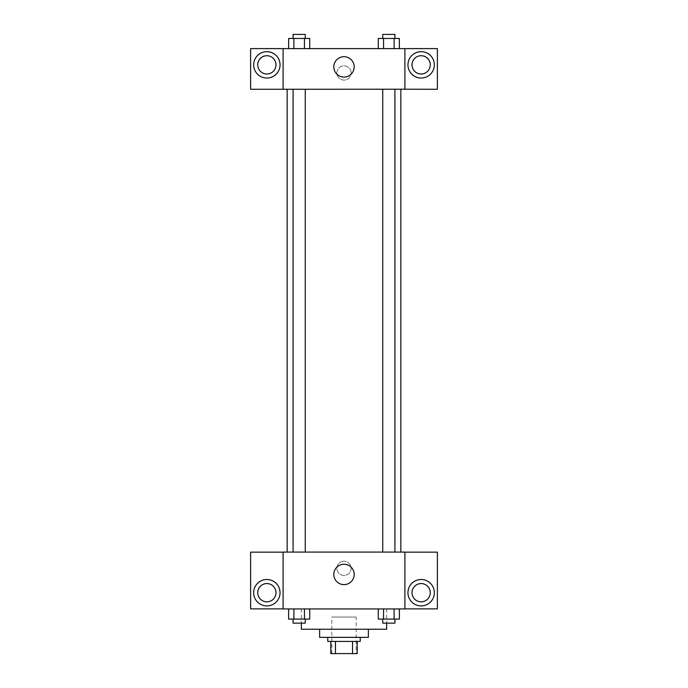 <?xml version="1.0" encoding="UTF-8"?>
<svg xmlns="http://www.w3.org/2000/svg" width="688" height="688" viewBox="0 0 688 688"><rect width="100%" height="100%" fill="white"/><g stroke="black" fill="none" stroke-linecap="round" stroke-linejoin="round"><path stroke-width="0.52" stroke-dasharray="3.44 2.58" d="M356.178 617.059L331.822 617.059L356.178 617.059L356.178 653.6L331.822 653.6L356.178 653.6M335.452 653.6L330.808 653.6L330.808 641.422L335.452 641.422L335.452 653.6L357.192 653.6M352.548 641.422L335.452 641.422L352.548 641.422L352.548 653.6M335.452 641.422L330.808 641.422M327.755 641.422L360.245 641.422M319.636 637.355L368.364 637.355M301.37 629.236L386.63 629.236M344 608.94L301.37 608.94L344 608.94M404.905 552.154L283.095 552.094L283.095 608.94L437.387 608.871L437.387 552.154L404.905 552.154L404.905 608.871M378.28 608.94L378.28 619.088L383.551 619.088L378.28 619.088L383.551 619.088L383.551 608.94L394.104 608.94L378.28 608.94L399.375 608.94L378.28 608.94L383.551 608.94L383.551 619.088L399.375 619.088L394.104 619.088L399.375 619.088L399.375 608.94L394.104 608.94L394.104 619.088L383.551 619.088L394.104 619.088L394.104 608.94L399.375 608.94L383.551 608.94L399.375 608.94M309.72 608.94L288.625 608.94L304.449 608.94L304.449 619.088L309.72 619.088L304.449 619.088L309.72 619.088L309.72 608.94L288.625 608.94L293.896 608.94L293.896 619.088L304.449 619.088L293.896 619.088L304.449 619.088L304.449 608.94L304.449 619.088M283.095 568.331L283.095 575.435L283.095 568.331M266.858 605.887A13.192 13.192 0 0 0 278.279 586.099A13.192 13.192 0 0 0 255.429 586.099A13.192 13.192 0 0 0 266.858 605.887M275.991 592.695A9.133 9.133 0 0 1 262.283 600.607A9.133 9.133 0 0 1 262.283 584.783A9.133 9.133 0 0 1 275.991 592.695M283.095 608.871L250.613 608.871L250.613 552.154L283.095 552.154M344 584.611A10.182 10.182 0 0 0 352.815 569.329A10.182 10.182 0 0 0 335.185 569.329A10.182 10.182 0 0 0 344 584.611M404.905 568.331L404.905 575.435L404.905 568.331M421.142 605.887A13.192 13.192 0 0 0 432.571 586.099A13.192 13.192 0 0 0 409.721 586.099A13.192 13.192 0 0 0 421.142 605.887M430.284 592.695A9.133 9.133 0 0 1 416.575 600.607A9.133 9.133 0 0 1 416.575 584.783A9.133 9.133 0 0 1 430.284 592.695M344 561.227A7.104 7.104 0 0 0 337.842 571.883A7.104 7.104 0 0 0 350.158 571.883A7.104 7.104 0 0 0 344 561.227A7.104 7.104 0 0 1 350.158 571.883A7.104 7.104 0 0 1 337.842 571.883A7.104 7.104 0 0 1 344 561.227M382.734 552.094L394.921 552.094L382.734 552.094L394.921 552.094L382.734 552.094L382.734 89.216L394.921 89.216L382.734 89.216M293.079 552.094L305.266 552.094L293.079 552.094L305.266 552.094L293.079 552.094L293.079 89.216L305.266 89.216L293.079 89.216L305.266 89.216L305.266 552.094M287.154 552.094L400.846 552.094L287.154 552.094M400.846 89.216L287.154 89.216L400.846 89.216M394.921 89.216L394.921 552.094M305.266 89.216L293.079 89.216M404.905 89.216L250.613 89.277L250.613 48.607L437.387 48.607L437.387 89.277L404.905 89.277L404.905 48.607M351.104 72.971A7.104 7.104 0 0 0 340.448 66.822A7.104 7.104 0 0 0 340.448 79.129A7.104 7.104 0 0 0 351.104 72.971A7.104 7.104 0 0 1 340.448 79.129A7.104 7.104 0 0 1 340.448 66.822A7.104 7.104 0 0 1 351.104 72.971M275.991 64.853A9.133 9.133 0 0 0 262.283 56.941A9.133 9.133 0 0 0 262.283 72.765A9.133 9.133 0 0 0 275.991 64.853M430.284 64.853A9.133 9.133 0 0 0 416.575 56.941A9.133 9.133 0 0 0 416.575 72.765A9.133 9.133 0 0 0 430.284 64.853M266.858 78.045A13.192 13.192 0 0 0 278.279 58.256A13.192 13.192 0 0 0 255.429 58.256A13.192 13.192 0 0 0 266.858 78.045M421.142 78.045A13.192 13.192 0 0 0 432.571 58.256A13.192 13.192 0 0 0 409.721 58.256A13.192 13.192 0 0 0 421.142 78.045M283.095 48.607L283.095 89.216M309.72 48.607L288.616 48.607L309.738 48.607L288.616 48.607L309.72 48.607L309.72 38.459L304.449 38.459L309.72 38.459L304.449 38.459L304.449 48.607L288.625 48.607L304.449 48.607L304.449 38.459L293.896 38.459L304.449 38.459L304.449 48.607M378.28 48.607L399.384 48.607L378.262 48.607L399.384 48.607L378.28 48.607L399.375 48.607L378.28 48.607L378.28 38.459L399.375 38.459L394.104 38.459L394.104 48.607L394.104 38.459L383.551 38.459L383.551 48.607L383.551 38.459L378.28 38.459L399.375 38.459L399.375 48.607M333.818 66.882A10.182 10.182 0 0 0 349.091 75.706A10.182 10.182 0 0 0 349.091 58.067A10.182 10.182 0 0 0 333.818 66.882M404.905 72.971L404.905 80.075L404.905 72.971M283.095 72.971L283.095 80.075L283.095 72.971M394.921 38.459L382.734 38.459L394.921 38.459L382.734 38.459L394.921 38.459L394.921 34.4L382.734 34.4L394.921 34.4L382.734 34.4L382.734 38.459M288.625 48.607L288.625 38.459L293.896 38.459L293.896 48.607L288.625 48.607L293.896 48.607L293.896 38.459L288.625 38.459L304.449 38.459M305.266 38.459L293.079 38.459L305.266 38.459L293.079 38.459L305.266 38.459L305.266 34.4L293.079 34.4L305.266 34.4L293.079 34.4L293.079 38.459M394.104 38.459L394.104 48.607M383.551 38.459L383.551 48.607M293.896 38.459L293.896 48.607M394.921 619.088L382.734 619.088L394.921 619.088L382.734 619.088L394.921 619.088L394.921 623.147L382.734 623.147L394.921 623.147L382.734 623.147L382.734 619.088M288.625 608.94L293.896 608.94L288.625 608.94L288.625 619.088L293.896 619.088L288.625 619.088L293.896 619.088L293.896 608.94L304.449 608.94L288.625 608.94L304.449 608.94M305.266 619.088L293.079 619.088L305.266 619.088L293.079 619.088L305.266 619.088L305.266 623.147L293.079 623.147L305.266 623.147L293.079 623.147L293.079 619.088M394.104 608.94L394.104 619.088M383.551 608.94L383.551 619.088M293.896 608.94L293.896 619.088M331.822 653.6L331.822 617.059M301.37 608.94L301.37 623.147M386.63 608.94L386.63 623.147"/><path stroke-width="1.03" d="M352.548 641.422L352.548 653.6L330.808 653.6L330.808 641.422M352.548 653.6L357.192 653.6L357.192 641.422L357.192 653.6M360.245 637.355L360.245 641.422L327.755 641.422L327.755 637.355M335.452 641.422L335.452 653.6M368.364 629.236L368.364 637.355L319.636 637.355L319.636 629.236M386.63 623.147L386.63 629.236L301.37 629.236L301.37 623.147M404.905 608.94L283.095 608.94L283.095 552.094L404.905 552.094L404.905 608.94M266.858 605.887A13.192 13.192 0 0 1 255.429 586.099A13.192 13.192 0 0 1 278.279 586.099A13.192 13.192 0 0 1 266.858 605.887M283.095 608.871L250.613 608.871L250.613 552.154L283.095 552.154M257.716 592.695A9.133 9.133 0 0 1 266.858 583.562A9.133 9.133 0 0 1 275.991 592.695A9.133 9.133 0 0 1 266.858 601.828A9.133 9.133 0 0 1 257.716 592.695M344 584.611A10.182 10.182 0 0 1 335.185 569.329A10.182 10.182 0 0 1 352.815 569.329A10.182 10.182 0 0 1 344 584.611M421.142 605.887A13.192 13.192 0 0 1 409.721 586.099A13.192 13.192 0 0 1 432.571 586.099A13.192 13.192 0 0 1 421.142 605.887M404.905 608.871L437.387 608.871L437.387 552.154L404.905 552.154M412.009 592.695A9.133 9.133 0 0 1 421.142 583.562A9.133 9.133 0 0 1 430.284 592.695A9.133 9.133 0 0 1 421.142 601.828A9.133 9.133 0 0 1 412.009 592.695M400.846 89.216L400.846 552.094M382.734 552.094L382.734 89.216M305.266 89.216L305.266 552.094M404.905 89.216L437.387 89.277L437.387 48.607L404.905 48.607L404.905 89.216L283.095 89.277L250.613 89.277L250.613 48.607L283.095 48.607L283.095 89.216M275.991 64.853A9.133 9.133 0 0 1 266.858 73.986A9.133 9.133 0 0 1 257.716 64.853A9.133 9.133 0 0 1 266.858 55.719A9.133 9.133 0 0 1 275.991 64.853M266.858 78.045A13.192 13.192 0 0 1 255.429 58.256A13.192 13.192 0 0 1 278.279 58.256A13.192 13.192 0 0 1 266.858 78.045M430.284 64.853A9.133 9.133 0 0 1 416.575 72.765A9.133 9.133 0 0 1 416.575 56.941A9.133 9.133 0 0 1 430.284 64.853M421.142 78.045A13.192 13.192 0 0 1 409.721 58.256A13.192 13.192 0 0 1 432.571 58.256A13.192 13.192 0 0 1 421.142 78.045M404.905 48.607L283.095 48.607M333.818 66.882A10.182 10.182 0 0 1 349.091 58.067A10.182 10.182 0 0 1 349.091 75.706A10.182 10.182 0 0 1 333.818 66.882M399.375 48.607L399.375 38.459L378.28 38.459L378.28 48.607M394.104 38.459L394.104 48.607M383.551 38.459L383.551 48.607M382.734 38.459L382.734 34.4L394.921 34.4L394.921 38.459M309.72 48.607L309.72 38.459L288.625 38.459L288.625 48.607M304.449 38.459L304.449 48.607M293.896 38.459L293.896 48.607M293.079 38.459L293.079 34.4L305.266 34.4L305.266 38.459M399.375 608.94L399.375 619.088L378.28 619.088L378.28 608.94M394.104 608.94L394.104 619.088M383.551 608.94L383.551 619.088M394.921 619.088L394.921 623.147L382.734 623.147L382.734 619.088M309.72 608.94L309.72 619.088L288.625 619.088L288.625 608.94M304.449 608.94L304.449 619.088M293.896 608.94L293.896 619.088M305.266 619.088L305.266 623.147L293.079 623.147L293.079 619.088M287.154 89.216L287.154 552.094M394.921 552.094L394.921 89.216M293.079 89.216L293.079 552.094"/></g></svg>
